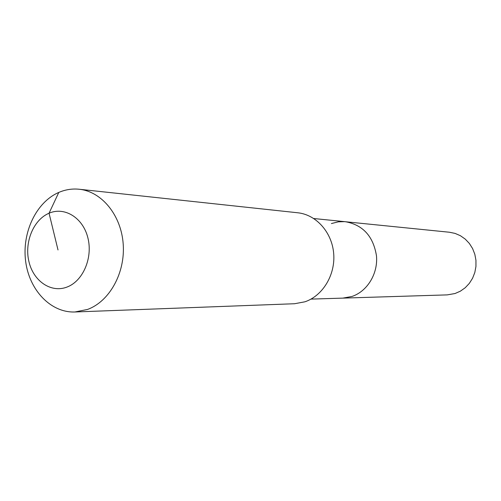 <?xml version="1.0" encoding="UTF-8"?>
<svg xmlns="http://www.w3.org/2000/svg" width="501" height="501" viewBox="0 0 501 501"><rect width="100%" height="100%" fill="white"/><g stroke="black" fill="none" stroke-linecap="round" stroke-linejoin="round"><path stroke-width="0.75" d="M331.405 223.552L338.357 221.83L344.475 221.649L449.447 232.239L455.096 233.41L460.438 235.727L465.247 239.115L469.356 243.442L472.587 248.552L474.816 254.245L475.95 260.301L475.944 266.482L474.804 272.544L472.562 278.255L469.324 283.384L465.21 287.749L460.381 291.169L455.033 293.523L447.261 294.882L342.834 298.12L351.921 296.479L342.834 298.12L310.989 299.11M345.496 221.73C363 224.955 373.326 236.347 376.483 255.892C378.098 273.715 367.271 291.407 351.921 296.479C367.271 291.407 378.098 273.715 376.483 255.892C373.326 236.347 363 224.955 345.496 221.73L313.795 218.53M79.189 189.246L297.744 212.775C316.181 214.647 332.013 232.314 333.691 253.569C335.501 274.805 322.788 295.828 304.89 301.809L294.575 303.731L74.912 311.979C50.839 312.925 29.327 290.217 25.657 261.409C21.793 232.633 36.172 202.154 58.792 192.428C65.399 189.591 72.2 188.533 79.189 189.246C101.716 191.501 121.217 215.236 123.202 244.087C125.356 272.913 109.512 301.445 87.543 309.436L74.912 311.979M58.01 249.949L49.054 213.219C64.604 206.406 83.009 217.76 87.882 237.85C92.992 257.84 83.016 281.099 67.046 287.042C51.152 293.279 33.486 281.224 28.958 261.716C24.192 242.296 33.423 219.745 49.054 213.219L58.792 192.428"/></g></svg>
